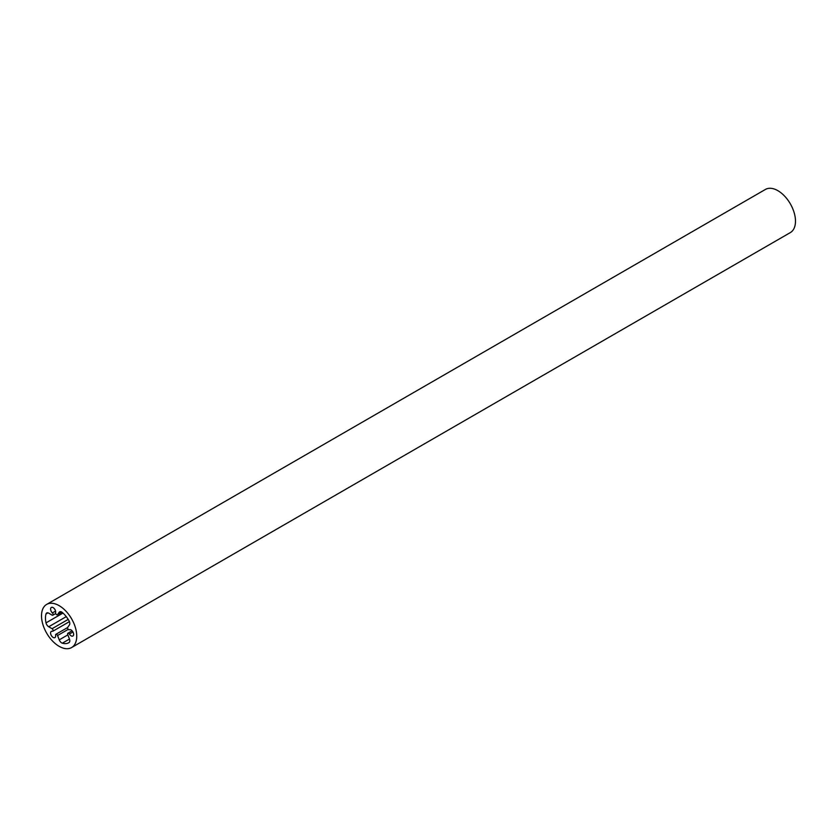 <?xml version="1.0" encoding="UTF-8"?>
<svg xmlns="http://www.w3.org/2000/svg" width="837" height="837" viewBox="0 0 837 837"><rect width="100%" height="100%" fill="white"/><g stroke="black" fill="none" stroke-linecap="round" stroke-linejoin="round"><path stroke-width="1.26" d="M53.139 637.428A3.589 2.072 -120 0 0 54.928 637.606A3.589 2.072 -120 0 0 55.608 635.283A1.496 0.858 60 0 1 55.891 634.31A1.496 0.858 60 0 1 57.554 635.524L59.239 639.855A3.986 2.302 -120 0 0 61.676 642.889A3.986 2.302 -120 0 0 62.336 643.182A19.335 11.163 -120 0 0 68.791 642.722A19.335 11.163 -120 0 0 69.032 642.586A3.986 2.302 -120 0 0 69.429 638.945L67.745 634.613A1.496 0.858 60 0 1 67.912 633.232A1.496 0.858 60 0 1 69.387 634.048A3.589 2.072 -120 0 0 71.103 635.827A3.589 2.072 -120 0 0 72.903 636.005A3.589 2.072 -120 0 0 73.447 633.128A3.589 2.072 -120 0 0 71.103 629.968A3.589 2.072 -120 0 0 69.387 629.759A1.496 0.858 60 0 1 68.665 629.665A1.496 0.858 60 0 1 67.745 627.3L69.429 624.915A3.986 2.302 -120 0 0 69.032 620.813A19.335 11.163 -120 0 0 62.336 612.496A3.986 2.302 -120 0 0 59.689 611.826A3.986 2.302 -120 0 0 59.239 612.234L57.554 614.63A1.496 0.858 60 0 1 57.387 614.787A1.496 0.858 60 0 1 56.644 614.714A1.496 0.858 60 0 1 55.608 612.621A3.589 2.072 -120 0 0 54.363 608.687A3.589 2.072 -120 0 0 51.339 607.442A3.589 2.072 -120 0 0 52.386 612.914A1.496 0.858 60 0 1 52.825 615.195A1.496 0.858 60 0 1 52.072 615.122L48.713 613.176A3.986 2.302 -120 0 0 46.726 612.977A3.986 2.302 -120 0 0 46.014 613.95A19.335 11.163 -120 0 0 46.014 622.874A3.986 2.302 -120 0 0 48.713 626.767L52.072 628.702A1.496 0.858 60 0 1 53.055 630.02A1.496 0.858 60 0 1 52.825 631.224A1.496 0.858 60 0 1 52.386 631.276A3.589 2.072 -120 0 0 51.339 631.391A3.589 2.072 -120 0 0 50.795 634.268A3.589 2.072 -120 0 0 53.139 637.428M59.124 605.643A24.911 14.386 60 0 1 75.403 627.593A24.911 14.386 60 0 1 71.584 647.556A24.911 14.386 60 0 1 59.124 646.321A24.911 14.386 60 0 1 42.854 624.371A24.911 14.386 60 0 1 46.673 604.408A24.911 14.386 60 0 1 59.124 605.643M46.673 604.408L765.416 189.444A24.911 14.386 60 0 1 777.876 190.679A24.911 14.386 60 0 1 794.146 212.629A24.911 14.386 60 0 1 790.327 232.592L71.584 647.556M69.471 639.06L62.336 643.182M47.918 612.851L46.014 613.95M55.566 611.083L52.386 612.914M61.865 612.14L57.554 614.63M60.264 611.638L59.239 612.234M72.965 631.977L69.387 634.048M67.849 634.875L59.239 639.855M68.268 629.34L57.554 635.524M68.195 619.401L52.072 628.702M66.259 616.639L48.713 626.767M62.984 613.071L46.014 622.874M55.713 613.521L52.825 615.195M61.917 612.171L57.387 614.787M72.128 630.805L67.912 633.232M67.651 627.53L55.891 634.31M69.419 621.64L52.825 631.224"/></g></svg>
